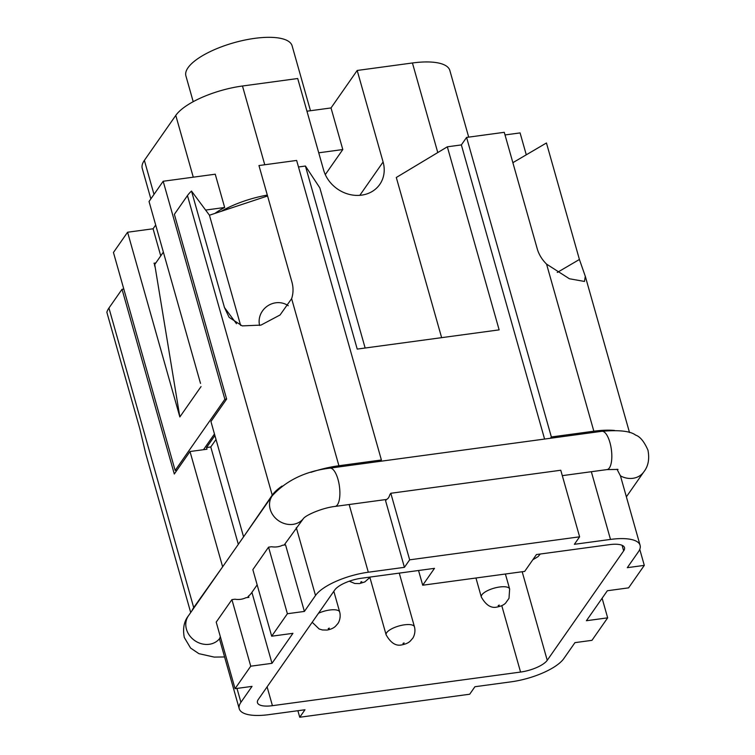 <?xml version="1.0" encoding="UTF-8"?>
<svg xmlns="http://www.w3.org/2000/svg" width="755" height="755" viewBox="0 0 755 755"><rect width="100%" height="100%" fill="white"/><g stroke="black" fill="none" stroke-linecap="round" stroke-linejoin="round"><path stroke-width="1.13" d="M259.616 325.471A18.394 17.148 143.4 0 1 272.376 303.586A18.394 17.148 143.4 0 1 288.231 305.728M310.475 110.73L292.109 45.819A55.19 18.809 164.2 0 0 244.403 40.147A55.19 18.809 164.2 0 0 188.014 67.752A55.19 18.809 164.2 0 0 185.9 75.868L193.204 101.68M639.759 549.338L644.298 565.372L627.301 567.675L638.428 551.754A43.696 14.892 164.2 0 0 640.098 545.318A43.696 14.892 164.2 0 0 610.493 539.419L574.376 544.308L579.613 536.814L560.776 470.242L390.816 493.27L389.873 494.619A19.319 6.984 82.3 0 1 388.438 497.847A19.319 6.984 82.3 0 1 386.522 499.414L385.588 500.763L404.416 567.335L368.308 572.224A43.696 14.892 164.2 0 0 315.505 595.497L304.388 611.427L287.391 613.73L268.553 547.158L252.85 569.648L271.687 636.21L292.931 633.332L271.998 663.324L250.745 666.193L231.917 599.63L216.213 622.12L235.05 688.683L252.038 686.38L240.921 702.31A43.696 14.892 164.2 0 0 239.241 708.737A43.696 14.892 164.2 0 0 268.856 714.645L304.973 709.757L299.735 717.25L297.885 710.71M257.153 584.861L251.538 592.901A19.319 16.761 -145.1 0 1 248.546 596.054L248.905 597.328L245.856 597.743A19.319 16.761 -145.1 0 1 240.647 599.31A19.319 16.761 -145.1 0 1 234.965 599.215L231.917 599.63M304.388 611.427L285.55 544.855L282.493 545.27A19.319 16.761 -145.1 0 1 277.283 546.837A19.319 16.761 -145.1 0 1 271.611 546.743L268.553 547.158M303.727 518.147L284.163 545.044M220.337 636.692L219.46 638.815L239.241 708.737M248.546 596.054L247.527 597.516M620.44 475.867L617.005 469.232M299.735 717.25L469.695 694.222L474.923 686.729L511.041 681.841A43.696 14.892 164.2 0 0 563.834 658.568L574.961 642.637L591.958 640.334L607.662 617.845L586.418 620.723L607.35 590.74L628.594 587.862L644.298 565.372M191.996 610.691A55.19 18.809 -15.8 0 1 193.705 607.577L223.008 566.278M214.911 435.559L206.53 447.555L207.002 449.225L190.005 451.518L174.301 474.008L122.027 289.288L108.947 308.031A55.19 18.809 164.2 0 0 106.861 312.296L139.826 428.783L145.649 453.33L190.704 612.55M602.112 598.243L607.662 617.845M238.325 544.346L210.777 446.979L216.015 439.476M206.53 447.555L210.777 446.979M222.498 566.344L190.005 451.518M544.591 439.061L461.362 144.913L466.59 137.419L551.358 436.966L593.845 431.209A55.19 18.809 -15.8 0 1 614.438 430.444M441.628 337.655L396.3 177.482L447.337 146.81L461.362 144.913M447.337 146.81L499.14 329.869L357.219 349.093L305.426 166.034L319.818 187.844L365.146 348.017M298.489 166.978L305.426 166.034M243.941 536.295L272.225 495.138A55.19 18.809 -15.8 0 1 282.011 486.069M380.492 461.286L381.398 459.984L296.639 160.438L258.956 165.543L291.921 282.04C293.487 287.702 293.393 293.242 291.628 298.659L280.067 314.977L260.975 325.103L242.213 325.886L229.114 317.345L224.471 307.549L191.506 191.062A55.19 18.809 164.2 0 0 187.457 195.592L174.367 214.335L226.642 399.055L210.938 421.535L243.431 536.361M310.918 472.337A55.19 18.809 -15.8 0 1 338.91 465.741L381.398 459.984M390.816 493.27L409.654 559.832L404.416 567.335M551.358 436.966L550.442 438.268M306.955 111.202L331.02 107.946L357.19 70.46L383.096 161.995A32.191 27.935 -145.1 0 1 379.746 184.446A32.191 27.935 -145.1 0 1 349.131 194.356A32.191 27.935 -145.1 0 1 323.612 170.045L297.706 78.52L242.478 86.004A55.19 18.809 164.2 0 0 175.783 115.402L144.375 160.371A55.19 18.809 164.2 0 0 142.261 168.497L150.858 198.886M468.704 137.136L449.829 70.442A55.19 18.809 164.2 0 0 412.428 62.976L357.19 70.46M325.292 174.613L342.798 149.547L318.733 152.803M342.798 149.547L331.02 107.946M203.491 449.697L214.458 433.993M155.794 262.966L153.992 263.212L154.728 264.505L179.85 416.949L127.586 232.229L113.448 252.472L175.141 470.469L224.867 399.263L163.174 181.257L149.037 201.5L200.519 383.427M526.282 154.813L520.082 132.908L505.019 134.947M160.749 255.879L153.076 228.774L155.7 225.018M205.615 210.069L224.66 207.493A55.19 18.809 164.2 0 0 214.882 213.42M180.115 416.571L201.047 386.588M175.141 470.469L176.944 470.233M154.464 264.873L155.256 267.666M127.586 232.229L153.076 228.774M163.174 181.257L215.241 174.207L224.66 207.493M224.867 399.263L226.632 399.017M154.728 264.505L163.373 252.123M122.027 289.288L123.801 289.052M191.506 191.062L209.446 215.222L267.572 195.97M512.862 162.684L546.45 142.978L579.415 259.475L585.295 276.311L584.493 281.445L569.402 278.765L546.563 264.118C541.977 259.569 538.872 254.463 537.239 248.801L504.274 132.314L466.59 137.419M221.177 211.343A55.19 18.809 -15.8 0 1 267.317 195.083M271.998 663.324L251.915 592.364M271.687 636.21L287.391 613.73M235.05 688.683L250.745 666.193M240.637 325.452L209.446 215.222M409.654 559.832L579.613 536.814M536.456 554.538L609.54 544.638A22.074 7.522 -15.8 0 1 624.498 547.62A22.074 7.522 -15.8 0 1 623.658 550.867L547.233 660.304A22.074 7.522 -15.8 0 1 520.563 672.063L272.423 705.68A22.074 7.522 -15.8 0 1 257.464 702.697A22.074 7.522 -15.8 0 1 258.304 699.451L334.729 590.004A22.074 7.522 -15.8 0 1 361.4 578.245L434.484 568.345L422.706 585.219L524.687 571.403L536.456 554.538M418.544 570.506L422.706 585.219M224.594 656.963L214.175 657.086L198.905 653.67L190.59 648.064L184.296 637.484C182.616 628.575 184.003 621.337 188.457 615.759A19.319 16.761 34.9 0 0 186.447 629.236A19.319 16.761 34.9 0 0 209.239 644.289A19.319 16.761 34.9 0 0 219.45 638.777M562.305 475.65L607.029 469.591A19.319 6.984 -97.7 0 0 609.379 467.921A19.319 6.984 -97.7 0 0 609.936 442.572A19.319 6.984 -97.7 0 0 601.839 431.303L329.907 468.138A19.319 6.984 82.3 0 1 338.004 479.416A19.319 6.984 82.3 0 1 337.447 504.755A19.319 6.984 82.3 0 1 335.097 506.426C323.149 507.728 307.077 514.476 303.633 518.27M329.907 468.138C305.586 471.148 286.353 480.378 272.206 495.818A19.319 16.761 34.9 0 0 270.196 509.295A19.319 16.761 34.9 0 0 292.987 524.357A19.319 16.761 34.9 0 0 303.199 518.836M499.659 586.994A14.713 5.021 164.2 0 0 481.879 594.836A14.713 5.021 164.2 0 0 481.312 596.997C485.909 605.151 491.156 608.492 497.064 607.039C500.924 606.303 503.764 604.991 505.586 603.122L509.002 598.337L509.634 588.985A14.713 5.021 164.2 0 0 499.659 586.994M498.744 605.85L498.158 605.585L499.272 605.095L498.744 605.85M333.823 591.307L339.684 612.012A14.713 5.021 164.2 0 0 329.709 610.021A14.713 5.021 164.2 0 0 318.506 613.239M328.793 628.868L328.198 628.613L329.312 628.122L328.793 628.868M361.239 582.398L360.654 582.133L361.768 581.652L361.239 582.398M404.472 624.819A14.713 5.021 164.2 0 0 386.692 632.662A14.713 5.021 164.2 0 0 386.126 634.823C390.722 642.967 395.969 646.318 401.877 644.864C405.737 644.128 408.578 642.816 410.399 640.938L412.504 638.522C412.976 638.249 416.109 632.945 414.448 626.81A14.713 5.021 164.2 0 0 404.472 624.819M403.557 643.675L402.972 643.411L404.085 642.92L403.557 643.675M626.376 496.828L643.798 471.894A19.319 16.761 -145.1 0 1 632.907 478.302A19.319 16.761 -145.1 0 1 620.45 475.867M108.947 308.031L193.705 607.577M610.493 539.419L591.335 471.715M291.628 298.659L338.91 465.741M187.457 195.592L272.225 495.138M359.814 195.328L383.096 161.995M264.76 164.76L242.478 86.004M437.777 152.557L412.428 62.976M154.001 194.394L144.375 160.371M193.271 177.18L175.783 115.402M240.921 702.31L236.985 688.418M368.308 572.224L349.15 504.519M224.471 307.549L236.475 323.716M579.415 259.475L557.265 272.461M546.563 264.118L593.845 431.209M315.505 595.497L296.309 527.651M622.082 545.299L623.658 550.867M522.177 571.743L547.233 660.304M501.773 605.661L520.563 672.063M267.1 686.861L272.423 705.68M643.798 471.894C648.262 466.269 649.649 459.031 647.96 450.159C644.175 441.571 640.061 436.541 635.606 435.097C630.397 431.086 619.147 429.822 601.839 431.303M505.397 574.017L509.634 588.985M339.684 612.012C341.336 618.147 338.212 623.451 337.73 623.724L335.626 626.14C333.804 628.018 330.964 629.321 327.113 630.066L322.357 629.963L319.148 628.981L312.202 622.262M370.327 577.037L364.863 581.907L359.559 583.587L354.803 583.492L349.282 581.208M399.263 573.12L414.448 626.81M272.206 495.818L188.457 615.759M386.494 499.461L335.097 506.426M607.029 469.591L618.024 469.412M640.098 545.318L620.317 475.395M369.941 577.603L386.126 634.823M532.803 559.766L538.041 556.643L540.287 554.019M475.943 578L481.312 596.997M629.51 432.53L585.304 276.311"/></g></svg>
